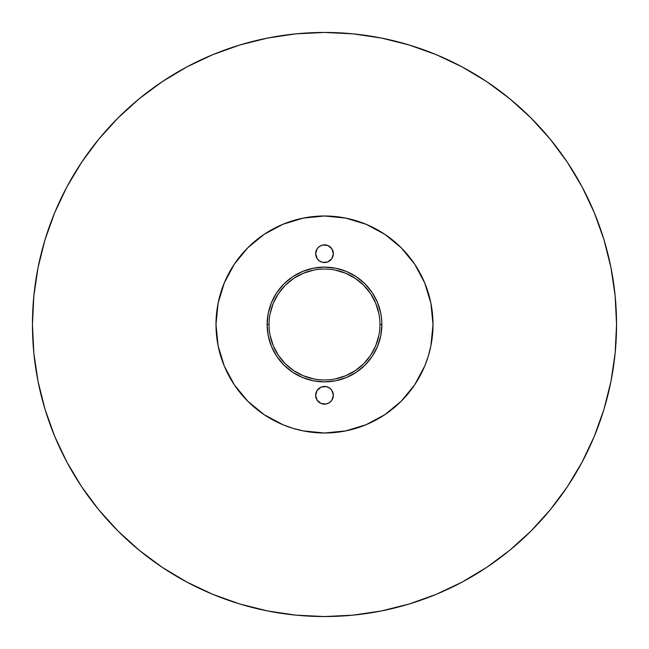 <?xml version="1.0" encoding="UTF-8"?>
<svg xmlns="http://www.w3.org/2000/svg" width="649" height="649" viewBox="0 0 649 649"><rect width="100%" height="100%" fill="white"/><g stroke="black" fill="none" stroke-linecap="round" stroke-linejoin="round"><path stroke-width="0.97" d="M321.117 387.12L317.142 390.382L315.649 395.298A8.851 8.851 0 0 1 324.5 386.447A8.851 8.851 0 0 1 333.351 395.298L331.858 390.382L329.416 387.94L326.228 386.617L321.352 387.031M317.142 248.786L315.649 253.702A8.851 8.851 0 0 1 324.5 244.851A8.851 8.851 0 0 1 333.351 253.702L331.858 248.786L327.883 245.525L322.772 245.022L319.584 246.344L317.393 248.421M379.949 324.5A55.449 55.449 0 0 0 324.5 269.051A55.449 55.449 0 0 0 269.051 324.5L267.12 324.5A57.38 57.38 0 0 1 324.5 267.12A57.38 57.38 0 0 1 381.88 324.5L379.949 324.5L381.88 324.5L381.604 318.878L380.785 313.305L377.515 302.539L372.21 292.618L365.079 283.921L356.382 276.79L346.461 271.485L335.695 268.215L324.5 267.12L313.305 268.215L302.539 271.485L292.618 276.79L283.921 283.921L276.79 292.618L271.485 302.539L268.215 313.305L267.12 324.5L268.215 335.695L271.485 346.461L276.79 356.382L283.921 365.079L292.618 372.21L302.539 377.515L313.305 380.785L324.5 381.88L335.695 380.785L346.461 377.515L356.382 372.21L365.079 365.079L372.21 356.382L377.515 346.461L380.785 335.695L381.88 324.5A57.38 57.38 0 0 1 324.5 381.88A57.38 57.38 0 0 1 267.12 324.5L269.051 324.5A55.449 55.449 0 0 0 324.5 379.949A55.449 55.449 0 0 0 379.949 324.5M433.005 324.5A108.505 108.505 0 0 1 324.5 433.005A108.505 108.505 0 0 1 215.995 324.5L218.08 345.666L224.262 366.02L234.281 384.776L247.78 401.22L264.224 414.719L282.98 424.738L273.351 420.187L264.224 414.719L255.665 408.375L247.78 401.22L240.625 393.335L234.281 384.776L228.813 375.649L224.262 366.02L220.668 355.993L218.08 345.666L216.523 335.135L215.995 324.5L216.523 313.865L218.08 303.334L215.995 324.5A108.505 108.505 0 0 1 324.5 215.995A108.505 108.505 0 0 1 433.005 324.5L430.92 303.334L424.738 282.98L414.719 264.224L401.22 247.78L384.776 234.281L366.02 224.262L345.666 218.08L324.5 215.995L303.334 218.08L282.98 224.262L264.224 234.281L247.78 247.78L234.281 264.224L224.262 282.98L218.08 303.334L220.668 293.007L224.262 282.98L228.813 273.351L234.281 264.224L240.625 255.665L247.78 247.78L255.665 240.625L264.224 234.281L273.351 228.813L282.98 224.262L293.007 220.668L303.334 218.08L313.865 216.523L324.5 215.995L335.135 216.523L345.666 218.08L355.993 220.668L366.02 224.262L375.649 228.813L384.776 234.281L393.335 240.625L401.22 247.78L408.375 255.665L414.719 264.224L420.187 273.351L424.738 282.98L428.332 293.007L430.92 303.334L432.477 313.865L433.005 324.5L432.477 335.135L430.92 345.666L433.005 324.5M603.976 239.724L594.322 212.734L603.976 239.724L610.936 267.526L615.147 295.871L616.55 324.5A292.05 292.05 0 0 1 324.5 616.55A292.05 292.05 0 0 1 32.45 324.5A292.05 292.05 0 0 1 324.5 32.45A292.05 292.05 0 0 1 616.55 324.5L615.147 353.129L610.936 381.474L603.976 409.276L594.322 436.266L582.064 462.169L567.331 486.758L582.064 462.169M550.255 139.227L531.012 117.988L550.255 139.227L567.331 162.242L582.064 186.831L594.322 212.734M486.758 81.669L462.169 66.936L436.266 54.678L462.169 66.936L486.758 81.669L509.773 98.745L531.012 117.988M239.724 45.024L212.734 54.678L239.724 45.024L267.526 38.064L295.871 33.853L324.5 32.45L353.129 33.853L381.474 38.064L409.276 45.024L436.266 54.678M378.878 335.314L375.73 345.722L370.603 355.303L363.708 363.708L355.303 370.603L345.722 375.73L335.314 378.878M313.686 378.878L303.278 375.73L293.697 370.603L285.292 363.708L278.397 355.303L273.27 345.722L270.122 335.314M270.122 313.686L273.27 303.278L278.397 293.697L285.292 285.292L293.697 278.397L303.278 273.27L313.686 270.122M335.314 270.122L345.722 273.27L355.303 278.397L363.708 285.292L370.603 293.697L375.73 303.278L378.878 313.686M327.883 261.88L331.858 258.618L333.351 253.702A8.851 8.851 0 0 1 324.5 262.553A8.851 8.851 0 0 1 315.649 253.702L317.142 258.618L319.584 261.06L322.772 262.383L327.648 261.969M331.858 400.214L333.351 395.298A8.851 8.851 0 0 1 324.5 404.149A8.851 8.851 0 0 1 315.649 395.298L317.142 400.214L321.117 403.475L326.228 403.978L329.416 402.656L331.607 400.579M567.331 486.758L550.255 509.773L531.012 531.012L509.773 550.255L486.758 567.331L462.169 582.064L436.266 594.322L409.276 603.976L381.474 610.936L353.129 615.147L324.5 616.55L295.871 615.147L267.526 610.936L239.724 603.976L212.734 594.322L186.831 582.064L162.242 567.331L139.227 550.255L117.988 531.012L98.745 509.773L81.669 486.758L66.936 462.169L54.678 436.266L45.024 409.276L38.064 381.474L33.853 353.129L32.45 324.5L33.853 295.871L38.064 267.526L45.024 239.724L54.678 212.734L66.936 186.831L81.669 162.242L98.745 139.227L117.988 117.988L139.227 98.745L162.242 81.669L186.831 66.936L212.734 54.678M303.334 430.92L324.5 433.005L345.666 430.92L366.02 424.738L384.776 414.719L401.22 401.22L414.719 384.776L424.738 366.02L420.187 375.649L414.719 384.776L408.375 393.335L401.22 401.22L393.335 408.375L384.776 414.719L375.649 420.187L366.02 424.738L355.993 428.332L345.666 430.92L335.135 432.477L324.5 433.005L313.865 432.477L303.334 430.92L293.007 428.332L282.98 424.738M430.92 345.666L428.332 355.993L424.738 366.02"/></g></svg>

